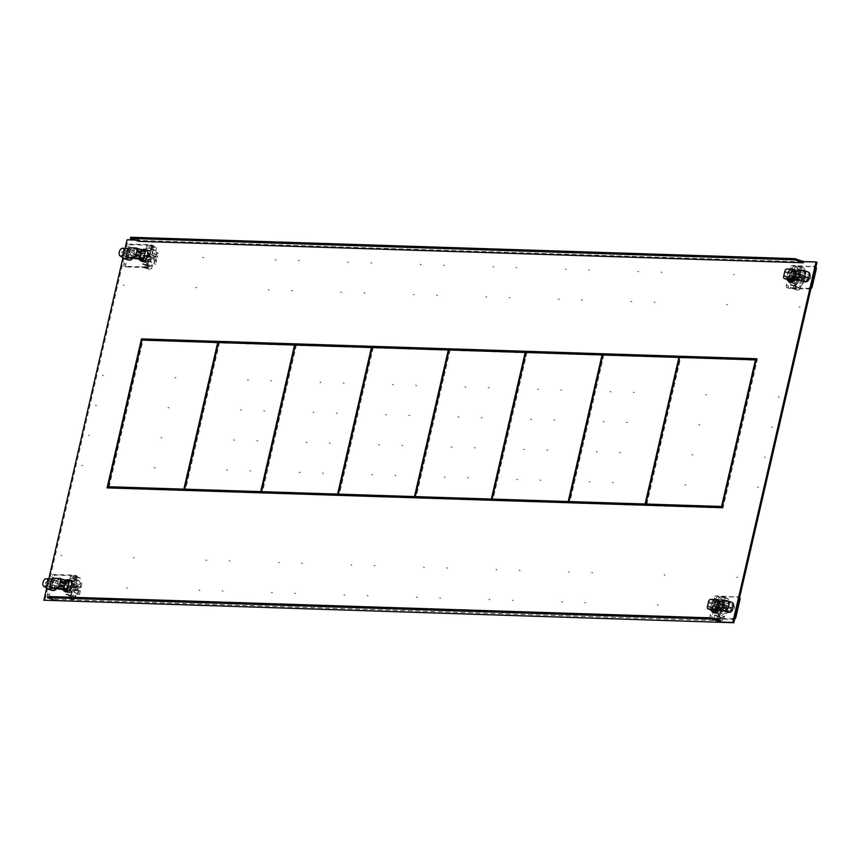 <?xml version="1.0" encoding="UTF-8"?>
<svg xmlns="http://www.w3.org/2000/svg" width="860" height="860" viewBox="0 0 860 860"><rect width="100%" height="100%" fill="white"/><g stroke="black" fill="none" stroke-linecap="round" stroke-linejoin="round"><path stroke-width="0.64" stroke-dasharray="4.3 3.22" d="M737.084 596.528A2.526 1.43 108.5 0 1 737.321 596.571A2.526 1.43 108.5 0 1 737.998 599.011L733.988 616.362A2.526 1.43 108.5 0 1 731.957 618.759L710.962 618.082A2.526 1.43 108.5 0 1 710.726 618.039A2.526 1.43 108.5 0 1 710.059 615.588L714.058 598.248A2.526 1.43 108.5 0 1 716.101 595.851L739.03 597.173L718.046 596.507A2.526 1.43 -71.5 0 0 716.004 598.893L712.005 616.244A2.526 1.43 -71.5 0 0 712.671 618.684A2.526 1.43 -71.5 0 0 712.908 618.727L716.326 618.834A11.513 6.525 108.5 0 1 715.24 618.652A11.513 6.525 108.5 0 1 713.983 617.932L714.671 614.932A8.718 4.934 -71.5 0 0 716.133 615.986A8.718 4.934 -71.5 0 0 716.95 616.136A8.718 4.934 -71.5 0 0 719.755 615.093L719.057 618.093A11.513 6.525 108.5 0 1 716.326 618.834L733.903 619.404A2.526 1.43 -71.5 0 0 734.612 619.178M729.549 612.621A5.289 2.999 -71.5 0 0 733.698 608.041A5.289 2.999 -71.5 0 0 732.397 602.505A5.289 2.999 -71.5 0 0 731.903 602.409A5.289 2.999 -71.5 0 0 727.754 606.988A5.289 2.999 -71.5 0 0 729.054 612.535A5.289 2.999 -71.5 0 0 729.549 612.621M721.916 609.546A6.127 3.472 -71.5 0 0 722.464 607.837A6.127 3.472 -71.5 0 0 720.841 601.914A6.127 3.472 -71.5 0 0 718.39 602.473L715.993 612.868A6.127 3.472 -71.5 0 0 716.95 613.545L714.037 612.567A6.127 3.472 -71.5 0 1 712.166 609.278A6.127 3.472 -71.5 0 1 712.403 606.633A6.127 3.472 -71.5 0 1 717.917 600.936A6.127 3.472 -71.5 0 1 719.777 604.225L723.582 604.343L722.368 609.611L723.335 609.933L719.54 609.804A6.127 3.472 108.5 0 1 715.004 612.89A6.127 3.472 108.5 0 1 713.381 606.956A6.127 3.472 108.5 0 1 714.359 604.343A6.127 3.472 108.5 0 1 718.895 601.258A6.127 3.472 108.5 0 1 720.755 604.548L724.55 604.666L723.335 609.933L724.55 604.666L720.916 604.548A6.375 3.612 -71.5 0 0 718.971 601.022A6.375 3.612 -71.5 0 0 718.369 600.914A6.375 3.612 -71.5 0 0 713.359 606.44A6.375 3.612 -71.5 0 0 714.929 613.126A6.375 3.612 -71.5 0 0 715.531 613.234A6.375 3.612 -71.5 0 0 719.702 609.815L725.281 610.578L726.496 605.322L722.862 605.203A6.375 3.612 108.5 0 0 720.916 601.678A6.375 3.612 108.5 0 0 720.314 601.57A6.375 3.612 108.5 0 0 715.305 607.096A6.375 3.612 108.5 0 0 716.875 613.782A6.375 3.612 108.5 0 0 717.476 613.879A6.375 3.612 108.5 0 0 721.647 610.46L725.281 610.578M739.621 597.453A2.526 1.43 -71.5 0 0 739.267 597.216A2.526 1.43 -71.5 0 0 739.03 597.173M718.734 597.356A11.513 6.525 108.5 0 1 721.465 596.614A11.513 6.525 108.5 0 1 722.54 596.808A11.513 6.525 108.5 0 1 723.808 597.517L723.109 600.527A8.718 4.934 -71.5 0 0 721.658 599.463A8.718 4.934 -71.5 0 0 720.83 599.312A8.718 4.934 -71.5 0 0 718.036 600.355L718.734 597.356L723.453 598.936L722.755 601.936L718.036 600.355M733.279 605.526A2.741 1.548 108.5 0 1 733.537 605.569A2.741 1.548 108.5 0 1 734.214 608.439A2.741 1.548 108.5 0 1 732.064 610.815A2.741 1.548 108.5 0 1 731.806 610.772A2.741 1.548 108.5 0 1 731.129 607.902A2.741 1.548 108.5 0 1 733.279 605.526M714.671 614.932L719.39 616.502L718.702 619.512L713.983 617.932M718.702 619.512A11.513 6.525 -71.5 0 0 719.96 620.221A11.513 6.525 -71.5 0 0 721.045 620.415A11.513 6.525 -71.5 0 0 723.776 619.673L724.475 616.663L719.755 615.093M719.057 618.093L723.776 619.673M719.734 619.974L717.111 619.103L719.422 619.447M724.475 616.663A8.718 4.934 108.5 0 1 721.669 617.716A8.718 4.934 108.5 0 1 720.852 617.566A8.718 4.934 108.5 0 1 719.39 616.502M720.057 616.706L717.734 616.394L720.357 617.276M720.852 617.566L718.1 616.641M723.109 600.527L727.829 602.097L728.528 599.097L723.808 597.517M728.528 599.097A11.513 6.525 -71.5 0 0 727.259 598.377A11.513 6.525 -71.5 0 0 726.184 598.184A11.513 6.525 -71.5 0 0 723.453 598.936M722.55 597.399L724.862 597.754L722.239 596.872M722.755 601.936A8.718 4.934 108.5 0 1 725.55 600.893A8.718 4.934 108.5 0 1 726.378 601.033A8.718 4.934 108.5 0 1 727.829 602.097M721.615 599.571L723.873 600.205L721.658 599.463A8.718 4.934 108.5 0 1 723.97 607.891A8.718 4.934 108.5 0 1 716.133 615.986A8.718 4.934 108.5 0 1 713.821 607.558A8.718 4.934 108.5 0 1 721.658 599.463L726.13 600.957A8.718 4.934 -71.5 0 0 720.852 603.526A8.718 4.934 -71.5 0 0 718.293 609.052A8.718 4.934 -71.5 0 0 718.283 614.674A8.718 4.934 -71.5 0 0 720.605 617.491A8.718 4.934 -71.5 0 0 727.947 611.073L719.175 610.793L718.283 614.674L727.947 611.073A8.718 4.934 -71.5 0 0 728.442 609.385A8.718 4.934 -71.5 0 0 728.732 607.687A8.718 4.934 -71.5 0 0 726.13 600.957M721.916 600.14L723.873 600.205M722.722 607.697A2.741 1.548 -71.5 0 0 724.872 605.322A2.741 1.548 -71.5 0 0 724.195 602.451A2.741 1.548 -71.5 0 0 723.937 602.409A2.741 1.548 -71.5 0 0 721.787 604.774A2.741 1.548 -71.5 0 0 722.464 607.644A2.741 1.548 -71.5 0 0 722.722 607.697M723.582 604.343L726.496 605.322M720.916 604.548L722.862 605.203M721.647 610.46L719.702 609.815M723.529 610.632A5.289 2.999 108.5 0 1 722.54 605.709A5.289 2.999 108.5 0 1 726.797 600.71M716.95 613.545A6.127 3.472 -71.5 0 0 721.895 609.589M716.38 606.644L717.218 608.697L715.628 609.89L714.596 607.826L716.058 606.579L726.023 606.902L724.743 608.149L725.915 610.267L715.628 609.89M725.593 610.202L727.377 609.03L726.345 606.966M719.96 607.407L730.678 608.332L720.852 603.526L719.96 607.407L730.678 608.332M720.852 603.526L728.732 607.687M722.798 604.171L721.905 608.052M729.893 611.729L721.121 611.438L720.228 615.319L729.893 611.729L727.947 611.073M720.228 615.319L718.283 614.674M721.121 611.438L719.175 610.793M715.993 612.868L711.994 611.535M720.841 601.914L716.842 600.581A6.127 3.472 108.5 0 0 714.402 601.14L718.39 602.473M716.842 600.581A6.127 3.472 108.5 0 1 718.476 606.504A6.127 3.472 108.5 0 1 717.433 609.235M712.23 610.546L712.564 609.095A4.977 2.817 -71.5 0 0 713.993 611.137M716.939 609.761A4.977 2.817 -71.5 0 0 718.476 606.504A4.977 2.817 -71.5 0 0 717.154 601.688A4.977 2.817 -71.5 0 0 713.832 603.58L712.069 601.484A4.977 2.817 108.5 0 1 714.208 600.721A4.977 2.817 108.5 0 1 714.38 600.764A4.977 2.817 108.5 0 1 715.703 605.58A4.977 2.817 108.5 0 1 712.005 610.278M712.564 609.095L710.242 609.385L710.779 607.031L707.619 605.752L711.51 607.053L711.327 607.859A2.494 1.408 -71.5 0 0 711.768 610.159M711.51 607.053L710.779 607.031L712.069 601.484M715.735 610.127L717.638 600.506L719.014 600.259M708.543 601.753L712.435 603.053A2.494 1.408 -71.5 0 1 714.208 600.721A2.494 1.408 -71.5 0 1 714.434 600.699L717.885 600.807M716.326 610.149L719.003 607.235M718.541 600.538L720.336 605.44L719.798 602.086M712.241 603.86L708.35 602.559L711.521 603.838L712.435 603.053M712.51 609.084L713.789 603.559M714.402 601.14L713.832 603.58M715.413 610.116L717.638 600.506M788.448 278.877A6.127 3.472 -71.5 0 0 790.308 282.166L791.286 282.488A6.127 3.472 108.5 0 1 789.652 276.554A6.127 3.472 108.5 0 1 790.641 273.942A6.127 3.472 108.5 0 1 795.167 270.857A6.127 3.472 108.5 0 1 797.037 274.147L796.059 273.813A6.127 3.472 -71.5 0 0 794.199 270.534A6.127 3.472 -71.5 0 0 788.684 276.232A6.127 3.472 -71.5 0 0 788.448 278.877M794.844 279.081L795.822 279.403A6.127 3.472 108.5 0 1 791.286 282.488M46.655 588.186L48.816 578.801M122.937 257.785L125.098 248.4M135.127 240.037L139.417 240.176L139.137 241.38M720.766 620.823L56.48 599.42L56.201 600.613M131.698 258.441A5.289 2.999 -71.5 0 0 133.236 255.108A5.289 2.999 -71.5 0 0 131.827 249.991A5.289 2.999 -71.5 0 0 127.065 254.915A5.289 2.999 -71.5 0 0 128.473 260.032L129.452 260.354A5.289 2.999 108.5 0 1 128.043 255.237A5.289 2.999 108.5 0 1 132.805 250.314A5.289 2.999 108.5 0 1 134.203 255.431A5.289 2.999 108.5 0 1 129.452 260.354A5.289 2.999 -71.5 0 0 129.946 260.44A5.289 2.999 -71.5 0 0 134.095 255.861A5.289 2.999 -71.5 0 0 132.805 250.314A5.289 2.999 -71.5 0 0 132.3 250.228A5.289 2.999 -71.5 0 0 128.151 254.807A5.289 2.999 -71.5 0 0 129.452 260.354L128.473 260.032M70.649 580.134L72.595 580.779A6.375 3.612 108.5 0 0 71.993 580.672A6.375 3.612 108.5 0 0 67.822 584.091L64.177 583.972L62.963 589.24L61.017 588.584L64.65 588.702A6.375 3.612 -71.5 0 0 66.607 592.228A6.375 3.612 -71.5 0 0 67.198 592.336A6.375 3.612 -71.5 0 0 72.208 586.821A6.375 3.612 -71.5 0 0 70.649 580.134A6.375 3.612 -71.5 0 0 70.047 580.027A6.375 3.612 -71.5 0 0 65.865 583.446L62.232 583.327L61.017 588.584L60.049 588.261L63.844 588.38A6.127 3.472 -71.5 0 0 65.704 591.669L66.682 591.992A6.127 3.472 108.5 0 1 64.812 588.713L61.017 588.584L62.232 583.327L66.026 583.446A6.127 3.472 108.5 0 1 70.563 580.371A6.127 3.472 108.5 0 1 72.197 586.294A6.127 3.472 108.5 0 1 71.219 588.917A6.127 3.472 108.5 0 1 66.682 591.992M72.509 581.016A6.127 3.472 -71.5 0 0 66.994 586.713A6.127 3.472 -71.5 0 0 68.628 592.647A6.127 3.472 -71.5 0 0 71.068 592.088L73.476 581.683A6.127 3.472 -71.5 0 0 72.509 581.016L69.595 580.038A6.127 3.472 -71.5 0 0 65.059 583.123L61.264 583.005L60.049 588.261M55.416 588.842A5.289 2.999 -71.5 0 0 56.953 585.509A5.289 2.999 -71.5 0 0 55.545 580.392A5.289 2.999 -71.5 0 0 50.794 585.316A5.289 2.999 -71.5 0 0 52.191 590.433L53.169 590.755A5.289 2.999 108.5 0 1 51.761 585.638A5.289 2.999 108.5 0 1 56.523 580.715A5.289 2.999 108.5 0 1 57.932 585.832A5.289 2.999 108.5 0 1 53.169 590.755A5.289 2.999 -71.5 0 0 53.664 590.841A5.289 2.999 -71.5 0 0 57.813 586.262A5.289 2.999 -71.5 0 0 56.523 580.715A5.289 2.999 -71.5 0 0 56.018 580.629A5.289 2.999 -71.5 0 0 51.869 585.208A5.289 2.999 -71.5 0 0 53.169 590.755L52.191 590.433M807.712 271.771L808.679 272.093L807.712 271.771A5.289 2.999 -71.5 0 0 802.95 276.694A5.289 2.999 -71.5 0 0 804.358 281.811L805.325 282.134A5.289 2.999 108.5 0 1 803.928 277.017A5.289 2.999 108.5 0 1 808.679 272.093A5.289 2.999 108.5 0 1 810.088 277.21A5.289 2.999 108.5 0 1 805.325 282.134A5.289 2.999 -71.5 0 0 805.831 282.22A5.289 2.999 -71.5 0 0 809.98 277.64A5.289 2.999 -71.5 0 0 808.679 272.093A5.289 2.999 -71.5 0 0 808.185 272.007A5.289 2.999 -71.5 0 0 804.036 276.587A5.289 2.999 -71.5 0 0 805.325 282.134L804.358 281.811M731.43 602.172L732.397 602.505L731.43 602.172A5.289 2.999 -71.5 0 0 726.668 607.096A5.289 2.999 -71.5 0 0 728.076 612.212L729.054 612.535A5.289 2.999 108.5 0 1 727.646 607.418A5.289 2.999 108.5 0 1 732.397 602.505A5.289 2.999 108.5 0 1 733.806 607.622A5.289 2.999 108.5 0 1 729.054 612.535L728.076 612.212M798.263 279.188L799.864 273.942L796.059 273.813M140.126 257.978A6.127 3.472 -71.5 0 0 141.986 261.268L142.964 261.591A6.127 3.472 108.5 0 1 141.094 258.301L137.299 258.183L138.514 252.926L137.299 258.183L136.321 257.86L141.094 258.301M148.791 250.615A6.127 3.472 -71.5 0 0 143.276 256.312A6.127 3.472 -71.5 0 0 144.91 262.246A6.127 3.472 -71.5 0 0 147.35 261.687L149.758 251.281A6.127 3.472 -71.5 0 0 148.791 250.615L145.877 249.636A6.127 3.472 -71.5 0 0 141.341 252.722L137.535 252.593L136.321 257.86M817 262.311L128.065 240.101L44.849 600.549M128.065 240.101L127.086 239.779M795.822 279.403L799.617 279.532L800.832 274.265L797.037 274.147M137.535 252.593L142.308 253.044A6.127 3.472 108.5 0 1 146.845 249.959A6.127 3.472 108.5 0 1 148.479 255.893A6.127 3.472 108.5 0 1 147.49 258.516A6.127 3.472 108.5 0 1 142.964 261.591M756.37 359.007L757.413 359.039L723.013 508.013L108.113 487.91M108.371 486.792L142.233 340.13M139.417 240.176L130.666 237.252M47.73 596.496L56.48 599.42M63.844 588.38L64.812 588.713M66.026 583.446L65.059 583.123M64.177 583.972L61.264 583.005M719.777 604.225L720.755 604.548M719.54 609.804L718.562 609.482M799.864 273.942L800.832 274.265L799.617 279.532L795.984 279.414A6.375 3.612 -71.5 0 1 791.802 282.833A6.375 3.612 -71.5 0 1 791.211 282.725L793.157 283.37A6.375 3.612 108.5 0 1 791.587 276.683A6.375 3.612 108.5 0 1 796.596 271.169A6.375 3.612 108.5 0 1 797.198 271.265A6.375 3.612 108.5 0 1 799.144 274.802L802.778 274.921L800.832 274.265L797.198 274.147A6.375 3.612 -71.5 0 0 795.253 270.62A6.375 3.612 -71.5 0 0 794.651 270.513A6.375 3.612 -71.5 0 0 789.641 276.038A6.375 3.612 -71.5 0 0 791.211 282.725M798.65 279.199L801.563 280.177L802.778 274.921M142.308 253.044L141.341 252.722M108.048 488.2L107.07 487.878M723.013 508.013L722.045 507.69M757.413 359.039L756.434 358.706M646.784 504.347L680.625 357.771L756.402 360.211L722.25 506.787M679.647 357.448L680.625 357.771M184.878 489.265L218.676 342.882L141.922 340.119M109.048 487.018L142.889 340.442M646.107 504.121L679.894 357.749L603.752 355.298L569.911 501.875M602.774 354.965L603.752 355.298M569.234 501.649L603.032 355.266L526.879 352.815L493.038 499.391M525.912 352.492L526.879 352.815M492.361 499.165L526.159 352.793L450.006 350.342L416.175 496.919M449.038 350.009L450.006 350.342M415.487 496.693L449.285 350.321L373.143 347.859L339.302 494.446M372.165 347.537L373.143 347.859M338.625 494.21L372.412 347.838L296.27 345.387L262.429 491.963M295.292 345.064L296.27 345.387M261.752 491.737L295.55 345.365L219.397 342.904L185.556 489.49M218.429 342.581L219.397 342.904M813.366 266.127A2.526 1.43 108.5 0 1 813.603 266.17A2.526 1.43 108.5 0 1 814.269 268.61L810.27 285.961A2.526 1.43 108.5 0 1 808.228 288.347L787.244 287.67A2.526 1.43 108.5 0 1 787.007 287.638A2.526 1.43 108.5 0 1 786.341 285.187L790.34 267.836A2.526 1.43 108.5 0 1 792.382 265.45L815.312 266.772A2.526 1.43 -71.5 0 1 815.549 266.815L813.603 266.17M810.894 288.767A2.526 1.43 -71.5 0 1 810.184 289.003L792.608 288.433A11.513 6.525 108.5 0 1 791.522 288.24A11.513 6.525 108.5 0 1 790.265 287.53L790.953 284.52A8.718 4.934 -71.5 0 0 792.415 285.584A8.718 4.934 -71.5 0 0 793.232 285.735A8.718 4.934 -71.5 0 0 796.027 284.692L795.339 287.692A11.513 6.525 108.5 0 1 792.608 288.433L789.19 288.326A2.526 1.43 -71.5 0 1 788.953 288.283A2.526 1.43 -71.5 0 1 788.287 285.842L792.286 268.492A2.526 1.43 -71.5 0 1 794.328 266.095L815.312 266.772M795.005 266.955A11.513 6.525 108.5 0 1 797.736 266.213A11.513 6.525 108.5 0 1 798.822 266.396A11.513 6.525 108.5 0 1 800.09 267.116L799.391 270.115A8.718 4.934 -71.5 0 0 797.929 269.062A8.718 4.934 -71.5 0 0 797.112 268.911A8.718 4.934 -71.5 0 0 794.317 269.954L795.005 266.955L799.725 268.524A11.513 6.525 -71.5 0 1 802.455 267.782A11.513 6.525 -71.5 0 1 803.541 267.976A11.513 6.525 -71.5 0 1 804.809 268.696L800.09 267.116M809.561 275.125A2.741 1.548 108.5 0 1 809.819 275.168A2.741 1.548 108.5 0 1 810.496 278.038A2.741 1.548 108.5 0 1 808.346 280.414A2.741 1.548 108.5 0 1 808.088 280.36A2.741 1.548 108.5 0 1 807.411 277.49A2.741 1.548 108.5 0 1 809.561 275.125M801.563 280.177L797.929 280.059A6.375 3.612 108.5 0 1 793.748 283.477A6.375 3.612 108.5 0 1 793.157 283.37M791.522 288.24L796.242 289.82A11.513 6.525 -71.5 0 1 794.984 289.1L790.265 287.53M796.242 289.82A11.513 6.525 -71.5 0 0 797.327 290.013A11.513 6.525 -71.5 0 0 800.058 289.272L795.339 287.692M795.704 289.046L793.382 288.691L796.016 289.573M800.058 289.272L800.746 286.262L796.027 284.692M790.953 284.52L795.672 286.1A8.718 4.934 108.5 0 0 797.134 287.165A8.718 4.934 108.5 0 0 797.951 287.304A8.718 4.934 108.5 0 0 800.746 286.262M794.382 286.24L796.639 286.875L796.338 286.305L794.006 285.993L797.134 287.165M796.639 286.875L796.338 286.305M794.984 289.1L795.672 286.1M801.144 267.342L798.822 266.998L800.778 267.062M799.725 268.524L799.037 271.534L794.317 269.954M799.391 270.115L804.111 271.695A8.718 4.934 108.5 0 0 802.649 270.631A8.718 4.934 108.5 0 0 801.832 270.491A8.718 4.934 108.5 0 0 799.037 271.534M797.897 269.169L800.52 270.051L798.188 269.739M802.412 270.556A8.718 4.934 -71.5 0 0 797.134 273.125A8.718 4.934 -71.5 0 0 794.575 278.651A8.718 4.934 -71.5 0 0 794.565 284.262L795.457 280.392L804.229 280.672A8.718 4.934 -71.5 0 0 804.724 278.984A8.718 4.934 -71.5 0 0 805.014 277.286A8.718 4.934 -71.5 0 0 802.412 270.556L797.929 269.062A8.718 4.934 108.5 0 1 800.251 277.49A8.718 4.934 108.5 0 1 792.415 285.584A8.718 4.934 108.5 0 1 790.093 277.156A8.718 4.934 108.5 0 1 797.929 269.062L800.155 269.803M804.809 268.696L804.111 271.695M799.005 277.286A2.741 1.548 -71.5 0 0 801.154 274.921A2.741 1.548 -71.5 0 0 800.477 272.05A2.741 1.548 -71.5 0 0 800.219 272.007A2.741 1.548 -71.5 0 0 798.069 274.372A2.741 1.548 -71.5 0 0 798.746 277.242A2.741 1.548 -71.5 0 0 799.005 277.286M797.198 274.147L799.144 274.802M797.929 280.059L795.984 279.414M799.811 280.22A5.289 2.999 108.5 0 1 798.811 275.308A5.289 2.999 108.5 0 1 803.079 270.298M798.198 279.145A6.127 3.472 -71.5 0 0 798.746 277.436A6.127 3.472 -71.5 0 0 797.112 271.502A6.127 3.472 -71.5 0 0 794.672 272.072L792.264 282.467A6.127 3.472 -71.5 0 0 793.232 283.133A6.127 3.472 -71.5 0 0 798.177 279.188M792.662 276.243L790.878 277.414L791.909 279.478L793.5 278.296L792.329 276.178L802.616 276.554L803.659 278.618L801.875 279.801L801.025 277.748L802.616 276.554M805.014 277.286L796.242 276.995L797.134 273.125L806.959 277.93L798.188 277.651L799.08 273.77L797.134 273.125M796.242 276.995L798.188 277.651M806.959 277.93L799.08 273.77M791.909 279.478L801.875 279.801M794.565 284.262A8.718 4.934 -71.5 0 0 796.887 287.079A8.718 4.934 -71.5 0 0 804.229 280.672L794.565 284.262L796.51 284.918L806.175 281.317L804.229 280.672M795.457 280.392L806.175 281.317M796.51 284.918L797.403 281.037M792.264 282.467L788.276 281.134M790.684 270.739A6.127 3.472 108.5 0 1 793.124 270.169A6.127 3.472 108.5 0 1 794.758 276.103A4.977 2.817 -71.5 0 0 793.436 271.287A4.977 2.817 -71.5 0 0 790.114 273.179L790.684 270.739L794.672 272.072M793.221 279.36A4.977 2.817 -71.5 0 0 794.758 276.103A6.127 3.472 108.5 0 1 793.716 278.833M788.512 280.145L788.846 278.694A4.977 2.817 -71.5 0 0 790.275 280.736M786.836 279.392A4.977 2.817 108.5 0 1 786.524 278.984L788.846 278.694M792.006 279.726L794.156 270.405L790.716 270.298A2.494 1.408 -71.5 0 0 790.49 270.32A4.977 2.817 108.5 0 0 788.341 271.083L790.114 273.179M788.523 273.458L784.632 272.158L787.803 273.437L788.717 272.652A2.494 1.408 -71.5 0 1 790.49 270.32A4.977 2.817 108.5 0 1 790.663 270.363A4.977 2.817 108.5 0 1 791.985 275.178A4.977 2.817 108.5 0 1 788.287 279.876M788.05 279.758A2.494 1.408 -71.5 0 1 787.599 277.458L787.792 276.651L783.901 275.35L787.061 276.63L786.524 278.984M788.341 271.083L787.061 276.63L787.792 276.651M795.285 276.834L796.607 275.028L794.823 270.137L793.909 270.104L791.695 279.715M792.597 279.747L796.607 275.028L795.79 272.168M796.08 271.674L796.188 272.308M790.071 273.157L788.792 278.672M48.483 596.732A2.526 1.43 108.5 0 1 48.246 596.689A2.526 1.43 108.5 0 1 47.579 594.238L51.578 576.888A2.526 1.43 108.5 0 1 53.621 574.501L74.605 575.179A2.526 1.43 108.5 0 1 74.841 575.222A2.526 1.43 108.5 0 1 75.519 577.662L71.509 595.012A2.526 1.43 108.5 0 1 69.477 597.41L48.483 596.732L50.428 597.378L71.423 598.055A2.526 1.43 -71.5 0 0 73.455 595.668L77.465 578.318A2.526 1.43 -71.5 0 0 76.787 575.867A2.526 1.43 -71.5 0 0 76.551 575.824L73.132 575.716A11.513 6.525 108.5 0 1 74.218 575.91A11.513 6.525 108.5 0 1 75.486 576.63L74.788 579.629A8.718 4.934 -71.5 0 0 73.326 578.565A8.718 4.934 -71.5 0 0 72.509 578.425A8.718 4.934 -71.5 0 0 69.714 579.468L70.402 576.458A11.513 6.525 108.5 0 1 73.132 575.716L55.567 575.146A2.526 1.43 -71.5 0 0 53.524 577.544L49.525 594.894A2.526 1.43 -71.5 0 0 50.192 597.334A2.526 1.43 -71.5 0 0 50.428 597.378M70.735 597.205A11.513 6.525 108.5 0 1 68.004 597.947A11.513 6.525 108.5 0 1 66.919 597.754A11.513 6.525 108.5 0 1 65.661 597.034L66.349 594.034A8.718 4.934 -71.5 0 0 67.811 595.099A8.718 4.934 -71.5 0 0 68.628 595.238A8.718 4.934 -71.5 0 0 71.423 594.196L70.735 597.205L75.454 598.775L76.142 595.776L71.423 594.196M56.179 589.036A2.741 1.548 108.5 0 1 55.922 588.982A2.741 1.548 108.5 0 1 55.255 586.111A2.741 1.548 108.5 0 1 57.405 583.746A2.741 1.548 108.5 0 1 57.663 583.789A2.741 1.548 108.5 0 1 58.329 586.66A2.741 1.548 108.5 0 1 56.179 589.036M72.595 580.779A6.375 3.612 108.5 0 1 74.154 587.466A6.375 3.612 108.5 0 1 69.144 592.991A6.375 3.612 108.5 0 1 68.553 592.884A6.375 3.612 108.5 0 1 66.607 589.358L62.963 589.24M74.788 579.629L79.507 581.209L80.206 578.199L75.486 576.63M80.206 578.199A11.513 6.525 -71.5 0 0 78.937 577.49A11.513 6.525 -71.5 0 0 77.852 577.296A11.513 6.525 -71.5 0 0 75.121 578.038L74.433 581.048L69.714 579.468M70.402 576.458L75.121 578.038M76.54 576.856L74.218 576.501L76.174 576.566M74.433 581.048A8.718 4.934 108.5 0 1 77.228 579.995A8.718 4.934 108.5 0 1 78.045 580.145A8.718 4.934 108.5 0 1 79.507 581.209M73.294 578.683L75.551 579.307L73.326 578.565A8.718 4.934 108.5 0 1 75.648 586.993A8.718 4.934 108.5 0 1 67.811 595.099A8.718 4.934 108.5 0 1 65.489 586.67A8.718 4.934 108.5 0 1 73.326 578.565L77.808 580.059A8.718 4.934 -71.5 0 0 70.466 586.477L79.238 586.757L80.13 582.876A8.718 4.934 -71.5 0 0 77.808 580.059M73.584 579.242L75.551 579.307M66.349 594.034L71.068 595.614L70.38 598.614L65.661 597.034M70.38 598.614A11.513 6.525 -71.5 0 0 71.638 599.334A11.513 6.525 -71.5 0 0 72.724 599.517A11.513 6.525 -71.5 0 0 75.454 598.775M71.1 598.56L68.778 598.205L71.412 599.087M76.142 595.776A8.718 4.934 108.5 0 1 73.347 596.818A8.718 4.934 108.5 0 1 72.53 596.679A8.718 4.934 108.5 0 1 71.068 595.614M72.53 596.679L69.402 595.507L71.735 595.819M69.778 595.754L72.036 596.378M48.063 580.629A2.741 1.548 -71.5 0 0 45.913 582.994A2.741 1.548 -71.5 0 0 46.58 585.864A2.741 1.548 -71.5 0 0 46.838 585.907A2.741 1.548 -71.5 0 0 48.988 583.542A2.741 1.548 -71.5 0 0 48.321 580.672A2.741 1.548 -71.5 0 0 48.063 580.629M64.65 588.702L66.607 589.358M67.822 584.091L65.865 583.446M47.644 588.842A5.289 2.999 108.5 0 1 46.655 583.929A5.289 2.999 108.5 0 1 50.912 578.92M51.858 579.231A5.289 2.999 108.5 0 1 52.815 584.134A5.289 2.999 108.5 0 1 50.977 587.832M77.271 589.315L79.056 588.133L78.013 586.068L76.422 587.251L77.594 589.369L67.306 588.992L66.274 586.928L68.058 585.746L68.897 587.81L67.306 588.992M69.972 588.165A8.718 4.934 -71.5 0 0 69.681 589.863A8.718 4.934 -71.5 0 0 72.283 596.593A8.718 4.934 -71.5 0 0 77.561 594.024A8.718 4.934 -71.5 0 0 80.12 588.487A8.718 4.934 -71.5 0 0 80.13 582.876L70.466 586.477A8.718 4.934 -71.5 0 0 69.972 588.165M78.454 590.143L69.681 589.863L79.507 594.668L77.561 594.024L78.454 590.143L80.399 590.798L71.627 590.508M77.561 594.024L69.681 589.863M79.507 594.668L80.399 590.798M78.013 586.068L68.058 585.746M72.412 587.122L81.184 587.401L82.076 583.532L72.412 587.122L70.466 586.477M82.076 583.532L80.13 582.876M81.184 587.401L79.238 586.757M73.476 581.683L70.552 580.715M68.155 591.11L71.068 592.088M63.167 589.809A6.127 3.472 108.5 0 1 63.006 585.38A6.127 3.472 108.5 0 1 66.037 580.274M67.489 580.758A4.977 2.817 -71.5 0 0 63.006 585.38A4.977 2.817 -71.5 0 0 64.328 590.196M61.554 589.272L61.705 589.326A4.977 2.817 108.5 0 1 61.554 589.272A4.977 2.817 108.5 0 1 60.232 584.456A4.977 2.817 108.5 0 1 63.93 579.758L63.93 579.758M60.533 581.683L64.468 582.811M64.425 582.983L65.156 583.005M57.674 579.242L53.664 583.951L53.245 581.22L55.244 578.866L63.715 579.726M60.275 579.618L58.061 589.229M55.448 588.853L53.664 583.951L52.127 586.025L53.03 588.476M58.577 579.264L56.362 588.885M124.764 266.32A2.526 1.43 108.5 0 1 124.528 266.288A2.526 1.43 108.5 0 1 123.861 263.837L127.86 246.487A2.526 1.43 108.5 0 1 129.892 244.1L150.887 244.777A2.526 1.43 108.5 0 1 151.124 244.821A2.526 1.43 108.5 0 1 151.79 247.261L147.791 264.611A2.526 1.43 108.5 0 1 145.749 266.998L124.764 266.32L126.71 266.976A2.526 1.43 -71.5 0 1 126.474 266.933L124.528 266.288M140.459 253.571L138.514 252.926L142.147 253.033A6.375 3.612 -71.5 0 1 146.329 249.626A6.375 3.612 -71.5 0 1 146.92 249.722A6.375 3.612 -71.5 0 1 148.49 256.409A6.375 3.612 -71.5 0 1 143.48 261.934A6.375 3.612 -71.5 0 1 142.878 261.827A6.375 3.612 -71.5 0 1 140.932 258.301L137.299 258.183L139.245 258.839L140.459 253.571L144.093 253.689A6.375 3.612 108.5 0 1 148.275 250.271A6.375 3.612 108.5 0 1 148.866 250.378A6.375 3.612 108.5 0 1 150.435 257.065A6.375 3.612 108.5 0 1 145.426 262.59A6.375 3.612 108.5 0 1 144.824 262.483A6.375 3.612 108.5 0 1 142.878 258.946L139.245 258.839M126.71 266.976L144.286 267.546A11.513 6.525 108.5 0 1 143.201 267.352A11.513 6.525 108.5 0 1 141.932 266.632L142.631 263.633A8.718 4.934 -71.5 0 0 144.093 264.697A8.718 4.934 -71.5 0 0 144.91 264.837A8.718 4.934 -71.5 0 0 147.705 263.794L147.017 266.793A11.513 6.525 108.5 0 1 144.286 267.546L147.694 267.653A2.526 1.43 -71.5 0 0 149.737 265.256L153.736 247.906A2.526 1.43 -71.5 0 0 153.069 245.465A2.526 1.43 -71.5 0 0 152.833 245.423L149.414 245.315A11.513 6.525 108.5 0 1 150.5 245.508A11.513 6.525 108.5 0 1 151.758 246.218L151.07 249.228A8.718 4.934 -71.5 0 0 149.608 248.164A8.718 4.934 -71.5 0 0 148.791 248.013A8.718 4.934 -71.5 0 0 145.996 249.067L146.684 246.057A11.513 6.525 108.5 0 1 149.414 245.315L131.838 244.745A2.526 1.43 -71.5 0 0 129.806 247.142L125.807 264.493A2.526 1.43 -71.5 0 0 126.474 266.933M132.462 258.623A2.741 1.548 108.5 0 1 132.203 258.58A2.741 1.548 108.5 0 1 131.526 255.71A2.741 1.548 108.5 0 1 133.676 253.345A2.741 1.548 108.5 0 1 133.934 253.388A2.741 1.548 108.5 0 1 134.612 256.258A2.741 1.548 108.5 0 1 132.462 258.623M150.5 245.508L155.219 247.078A11.513 6.525 -71.5 0 1 156.477 247.798L151.758 246.218M155.219 247.078A11.513 6.525 -71.5 0 0 154.133 246.895A11.513 6.525 -71.5 0 0 151.403 247.637L146.684 246.057M150.5 246.1L152.822 246.454L150.188 245.573M151.403 247.637L150.715 250.636L145.996 249.067M151.07 249.228L155.789 250.808A8.718 4.934 108.5 0 0 154.327 249.744A8.718 4.934 108.5 0 0 153.51 249.594A8.718 4.934 108.5 0 0 150.715 250.636M149.565 248.282L152.198 249.153L149.866 248.841M154.09 249.658A8.718 4.934 -71.5 0 0 146.748 256.065L156.412 252.475L155.52 256.355L146.748 256.065A8.718 4.934 -71.5 0 0 146.254 257.763A8.718 4.934 -71.5 0 0 145.963 259.462A8.718 4.934 -71.5 0 0 148.565 266.192A8.718 4.934 -71.5 0 0 153.843 263.622A8.718 4.934 -71.5 0 0 156.402 258.086A8.718 4.934 -71.5 0 0 156.412 252.475A8.718 4.934 -71.5 0 0 154.09 249.658L149.608 248.164A8.718 4.934 108.5 0 1 151.93 256.592A8.718 4.934 108.5 0 1 144.093 264.697A8.718 4.934 108.5 0 1 141.771 256.269A8.718 4.934 108.5 0 1 149.608 248.164L151.822 248.905M156.477 247.798L155.789 250.808M143.201 267.352L147.92 268.922A11.513 6.525 -71.5 0 1 146.651 268.212L141.932 266.632M147.92 268.922A11.513 6.525 -71.5 0 0 149.006 269.115A11.513 6.525 -71.5 0 0 151.736 268.374L147.017 266.793M147.694 268.675L145.06 267.804L147.382 268.148M151.736 268.374L152.424 265.375L147.705 263.794M142.631 263.633L147.35 265.202A8.718 4.934 108.5 0 0 148.812 266.267A8.718 4.934 108.5 0 0 149.629 266.417A8.718 4.934 108.5 0 0 152.424 265.375M146.06 265.353L148.318 265.976L148.017 265.407L145.684 265.095L148.812 266.267M148.318 265.976L148.017 265.407M146.651 268.212L147.35 265.202M124.334 250.217A2.741 1.548 -71.5 0 0 122.195 252.593A2.741 1.548 -71.5 0 0 122.862 255.463A2.741 1.548 -71.5 0 0 123.12 255.506A2.741 1.548 -71.5 0 0 125.27 253.141A2.741 1.548 -71.5 0 0 124.593 250.271A2.741 1.548 -71.5 0 0 124.334 250.217M140.932 258.301L142.878 258.946M144.093 253.689L142.147 253.033M123.926 258.441A5.289 2.999 108.5 0 1 122.937 253.528A5.289 2.999 108.5 0 1 127.194 248.518M128.129 248.83A5.289 2.999 108.5 0 1 129.097 253.721A5.289 2.999 108.5 0 1 127.258 257.43M155.327 257.731L153.553 258.914L152.704 256.85L154.295 255.667L155.327 257.731M143.588 258.591L145.179 257.398L144.329 255.345L142.556 256.527L143.588 258.591L153.553 258.914M145.963 259.462L154.736 259.741L153.843 263.622L145.963 259.462L156.681 260.387L155.789 264.267L153.843 263.622M154.736 259.741L156.681 260.387M147.909 260.107L155.789 264.267M144.329 255.345L154.295 255.667M146.748 256.065L148.694 256.721L158.358 253.119L157.466 257L148.694 256.721M156.412 252.475L158.358 253.119M155.52 256.355L157.466 257M149.758 251.281L146.834 250.303M144.437 260.709L147.35 261.687M139.449 259.408A6.127 3.472 108.5 0 1 139.288 254.979A6.127 3.472 108.5 0 1 142.319 249.862M143.77 250.346A4.977 2.817 -71.5 0 0 139.288 254.979A4.977 2.817 -71.5 0 0 140.61 259.795M138.008 258.914A4.977 2.817 108.5 0 1 137.837 258.871A4.977 2.817 108.5 0 1 136.514 254.055A4.977 2.817 108.5 0 1 140.212 249.357L140.212 249.357M140.75 252.41L136.815 251.281M141.438 252.603L140.707 252.582M139.997 249.325L136.557 249.217L134.332 258.828M127.57 250.174L129.516 250.819L131.526 248.465L136.557 249.217M129.516 250.819L131.731 258.451M133.945 248.841L128.409 255.624L126.463 254.979M129.312 258.075L128.409 255.624M132.633 258.473L134.859 248.862M721.239 604.354L732.677 608.17M716.95 607.074L723.367 609.224M718.422 619.533L723.55 597.313M715.907 608.257L726.066 608.59M718.895 607.73L714.907 606.397M715.574 606.418L712.8 605.483M757.488 487.05L758.466 487.373M589.25 481.621L590.218 481.955M764.422 457.015L765.4 457.337L764.422 457.015M596.184 451.586L597.152 451.909L596.184 451.586M568.438 571.739L569.417 572.061M736.687 577.157L737.665 577.479M561.505 601.774L562.483 602.097L561.505 601.774M729.753 607.192L730.731 607.515L729.753 607.192M603.118 421.55L604.086 421.873L603.118 421.55M771.355 426.979L772.334 427.302L771.355 426.979M799.101 306.827L800.069 307.149M630.853 301.409L631.831 301.731M806.035 276.791L807.003 277.113L806.035 276.791M637.787 271.373L638.765 271.695L637.787 271.373M610.052 391.515L611.019 391.837M778.3 396.933L779.267 397.266M691.902 454.671L692.88 454.994L691.902 454.671M523.665 449.253L524.632 449.576L523.665 449.253M495.919 569.395L496.897 569.728M664.167 574.824L665.145 575.146M488.985 599.431L489.963 599.764L488.985 599.431M657.233 604.859L658.212 605.182L657.233 604.859M530.598 419.218L531.566 419.54L530.598 419.218M698.836 424.636L699.814 424.958L698.836 424.636M726.582 304.494L727.549 304.816M558.333 299.065L559.312 299.398M733.515 274.458L734.483 274.781L733.515 274.458M565.267 269.029L566.245 269.352L565.267 269.029M537.532 389.182L538.5 389.505M705.78 394.6L706.748 394.923M684.968 484.707L685.947 485.04M516.731 479.289L517.698 479.611M619.383 452.338L620.361 452.661L619.383 452.338M451.145 446.91L452.113 447.243L451.145 446.91M423.399 567.062L424.378 567.385M591.648 572.48L592.626 572.814M416.466 597.098L417.444 597.42L416.466 597.098M584.714 602.516L585.692 602.849L584.714 602.516M458.079 416.874L459.046 417.207L458.079 416.874M626.317 422.303L627.295 422.625L626.317 422.303M654.062 302.15L655.03 302.483M485.814 296.732L486.792 297.055M660.996 272.115L661.963 272.437L660.996 272.115M492.748 266.697L493.726 267.019L492.748 266.697M465.013 386.839L465.98 387.161M633.261 392.267L634.228 392.59M546.863 449.995L547.841 450.328L546.863 449.995M378.626 444.577L379.593 444.899L378.626 444.577M350.88 564.719L351.858 565.052M519.128 570.148L520.106 570.47M343.946 594.765L344.925 595.088L343.946 594.765M512.194 600.183L513.173 600.506L512.194 600.183M385.56 414.541L386.527 414.864L385.56 414.541M553.797 419.959L554.775 420.293L553.797 419.959M581.543 299.817L582.51 300.14M413.294 294.389L414.273 294.722M588.476 269.782L589.444 270.104L588.476 269.782M420.228 264.353L421.206 264.686L420.228 264.353M392.493 384.506L393.461 384.829M560.741 389.924L561.709 390.246M539.929 480.041L540.908 480.364M371.692 474.612L372.66 474.935M612.449 482.374L613.427 482.696M444.212 476.956L445.179 477.279M474.344 447.662L475.322 447.985L474.344 447.662M306.106 442.244L307.074 442.567L306.106 442.244M278.361 562.386L279.339 562.709M446.609 567.804L447.587 568.137M271.427 592.422L272.405 592.744L271.427 592.422M439.675 597.851L440.653 598.173L439.675 597.851M313.04 412.209L314.007 412.531L313.04 412.209M481.277 417.627L482.256 417.949L481.277 417.627M509.023 297.474L509.991 297.807M340.775 292.056L341.753 292.379M515.957 267.438L516.924 267.772L515.957 267.438M347.709 262.021L348.687 262.343L347.709 262.021M319.974 382.162L320.941 382.496M488.222 387.591L489.19 387.914M401.824 445.329L402.802 445.652L401.824 445.329M233.587 439.901L234.554 440.223L233.587 439.901M205.841 560.053L206.819 560.376M374.089 565.471L375.067 565.794M198.907 590.089L199.885 590.412L198.907 590.089M367.156 595.507L368.134 595.829L367.156 595.507M240.52 409.865L241.488 410.188L240.52 409.865M408.758 415.294L409.736 415.616L408.758 415.294M436.504 295.141L437.471 295.464M268.255 289.723L269.234 290.046M443.438 265.106L444.405 265.428L443.438 265.106M275.189 259.688L276.167 260.01L275.189 259.688M247.454 379.83L248.422 380.152M415.702 385.248L416.67 385.581M394.89 475.365L395.869 475.688M226.653 469.936L227.62 470.269M467.41 477.698L468.388 478.02M299.173 472.28L300.14 472.602M329.305 442.986L330.283 443.308L329.305 442.986M161.067 437.568L162.035 437.89L161.067 437.568M133.321 557.71L134.3 558.043M301.57 563.139L302.548 563.461M126.388 587.745L127.366 588.079L126.388 587.745M294.636 593.174L295.614 593.497L294.636 593.174M168.001 407.533L168.969 407.855L168.001 407.533M336.238 412.95L337.217 413.273L336.238 412.95M363.984 292.808L364.952 293.131M195.736 287.38L196.714 287.713M370.918 262.773L371.885 263.096L370.918 262.773M202.67 257.344L203.648 257.667L202.67 257.344M174.935 377.497L175.902 377.819M343.183 382.915L344.15 383.238M256.785 440.653L257.763 440.976L256.785 440.653M88.548 435.224L89.515 435.558L88.548 435.224M60.802 555.377L61.78 555.7M229.05 560.795L230.028 561.118M53.868 585.413L54.846 585.735L53.868 585.413M222.117 590.831L223.095 591.164L222.117 590.831M95.481 405.189L96.449 405.522L95.481 405.189M263.719 410.618L264.697 410.94L263.719 410.618M291.465 290.465L292.432 290.787M123.216 285.047L124.195 285.369M298.398 260.429L299.366 260.752L298.398 260.429M130.15 255.011L131.129 255.334L130.15 255.011M102.415 375.154L103.383 375.476M270.663 380.582L271.631 380.905M249.851 470.689L250.83 471.011M81.614 465.271L82.581 465.593M322.371 473.021L323.349 473.355M154.133 467.603L155.101 467.926M797.521 273.942L808.948 277.769M793.232 276.673L799.649 278.812M794.704 289.132L799.832 266.912M792.189 277.855L802.337 278.188M795.178 277.318L791.178 275.985M791.856 276.006L789.082 275.082M45.354 582.564L56.792 586.391M68.628 586.187L75.046 588.326M75.228 576.415L70.101 598.646M77.733 587.692L67.585 587.369M70.574 586.832L66.575 585.499M65.908 585.477L63.135 584.553M121.636 252.163L133.074 255.979M144.899 255.775L151.328 257.925M151.51 246.014L146.372 268.245M154.015 257.291L143.867 256.968M146.845 256.43L142.857 255.097M142.19 255.076L139.417 254.151M739.17 599.409L737.998 599.011M718.046 596.507L716.101 595.851M710.962 618.082L712.908 618.727M733.903 619.404L731.957 618.759M712.005 616.244L710.059 615.588M714.058 598.248L716.004 598.893M733.988 616.362L735.171 616.76M711.327 607.859L707.425 606.558M714.434 600.699L710.543 599.399M815.452 269.008L814.269 268.61M794.328 266.095L792.382 265.45M787.244 287.67L789.19 288.326M810.184 289.003L808.228 288.347M788.287 285.842L786.341 285.187M790.34 267.836L792.286 268.492M810.27 285.961L811.453 286.358M787.599 277.458L783.707 276.157M790.716 270.298L786.825 268.997M784.814 271.351L788.717 272.652M49.525 594.894L47.579 594.238M71.423 598.055L69.477 597.41M74.605 575.179L76.551 575.824M55.567 575.146L53.621 574.501M77.465 578.318L75.519 577.662M71.509 595.012L73.455 595.668M51.578 576.888L53.524 577.544M55.244 578.866L53.298 578.221M51.299 580.575L53.245 581.22M52.127 586.025L50.181 585.38M125.807 264.493L123.861 263.837M147.694 267.653L145.749 266.998M150.887 244.777L152.833 245.423M131.838 244.745L129.892 244.1M153.736 247.906L151.79 247.261M147.791 264.611L149.737 265.256M127.86 246.487L129.806 247.142M131.526 248.465L129.581 247.809M739.267 597.216L737.321 596.571M715.24 618.652L719.96 620.221M720.605 617.491L717.562 616.47M716.788 619.125L717.423 616.405M720.067 619.877L720.691 617.158M712.671 618.684L710.726 618.039M722.54 596.808L727.259 598.377M724.41 600.377L726.378 601.033M721.282 599.689L721.905 596.969M724.55 600.441L725.184 597.732M724.195 602.451L733.537 605.569M722.464 607.644L731.806 610.772M714.929 613.126L716.875 613.782M718.971 601.022L720.916 601.678M717.154 601.688L714.38 600.764M794.199 270.534L795.167 270.857M131.827 249.991L128.172 248.766M69.595 580.038L70.563 580.371M55.545 580.392L51.89 579.178M714.037 612.567L715.004 612.89M717.917 600.936L718.895 601.258M145.877 249.636L146.845 249.959M796.887 287.079L793.845 286.068M793.07 288.713L793.694 286.004M796.349 289.476L796.973 286.756M788.953 288.283L787.007 287.638M798.822 266.396L803.541 267.976M800.682 269.975L802.649 270.631M797.553 269.287L798.188 266.568M800.832 270.04L801.455 267.32M800.477 272.05L809.819 275.168M798.746 277.242L808.088 280.36M795.253 270.62L797.198 271.265M797.112 271.502L793.124 270.169M793.232 283.133L790.308 282.166M793.436 271.287L790.663 270.363M50.192 597.334L48.246 596.689M74.218 575.91L78.937 577.49M76.078 579.489L78.045 580.145M73.584 576.082L72.95 578.791M76.852 576.834L76.228 579.554M76.787 575.867L74.841 575.222M66.919 597.754L71.638 599.334M72.283 596.593L69.241 595.571M69.09 595.507L68.467 598.227M72.369 596.27L71.745 598.979M46.58 585.864L55.922 588.982M48.321 580.672L57.663 583.789M66.607 592.228L68.553 592.884M68.628 592.647L65.704 591.669M152.36 249.077L154.327 249.744M149.866 245.67L149.231 248.389M153.134 246.433L152.51 249.142M153.069 245.465L151.124 244.821M148.565 266.192L145.523 265.17M145.372 265.106L144.749 267.825M148.651 265.869L148.017 268.578M122.862 255.463L132.203 258.58M124.593 250.271L133.934 253.388M142.878 261.827L144.824 262.483M146.92 249.722L148.866 250.378M144.91 262.246L141.986 261.268"/><path stroke-width="1.29" d="M734.612 619.178A2.526 1.43 -71.5 0 0 735.934 617.018L739.944 599.667A2.526 1.43 -71.5 0 0 739.621 597.453M726.797 600.71A5.289 2.999 108.5 0 1 726.84 600.71A5.289 2.999 108.5 0 1 727.291 600.796A5.289 2.999 108.5 0 1 728.699 605.913A5.289 2.999 108.5 0 1 724.442 610.922A5.289 2.999 108.5 0 1 723.937 610.826A5.289 2.999 108.5 0 1 723.529 610.632L719.637 608.031A4.042 2.29 108.5 0 1 718.885 604.279A4.042 2.29 108.5 0 1 722.142 600.441A4.042 2.29 108.5 0 1 722.174 600.452A4.042 2.29 108.5 0 1 723.593 604.429A4.042 2.29 108.5 0 1 720.336 608.257A4.042 2.29 108.5 0 1 719.637 608.031M717.433 609.235A6.127 3.472 108.5 0 1 712.962 612.212A6.127 3.472 108.5 0 1 711.994 611.535L712.23 610.546M711.768 610.159A2.494 1.408 -71.5 0 0 711.983 610.267A2.494 1.408 -71.5 0 0 712.005 610.278A4.977 2.817 108.5 0 1 711.22 610.213L713.993 611.137A4.977 2.817 -71.5 0 0 716.939 609.761M711.22 610.213A4.977 2.817 108.5 0 1 710.564 609.794M707.425 606.558L708.543 601.753A2.494 1.408 108.5 0 1 710.543 599.399L717.068 599.613A2.494 1.408 108.5 0 1 717.304 599.646A2.494 1.408 108.5 0 1 717.971 602.054L716.853 606.87A2.494 1.408 108.5 0 1 714.853 609.224L708.328 609.009A2.494 1.408 108.5 0 1 708.092 608.966A2.494 1.408 108.5 0 1 707.425 606.558M712.005 610.278A2.494 1.408 -71.5 0 0 712.22 610.31L715.735 610.127M715.66 610.417L719.003 607.235M719.917 602.709L719.1 600.248L717.304 599.646M793.716 278.833A6.127 3.472 108.5 0 1 789.243 281.8L790.308 282.166A6.127 3.472 -71.5 0 0 794.844 279.081L798.263 279.188M47.45 597.689L47.73 596.496L712.005 617.899L711.725 619.103L47.45 597.689L56.201 600.613L43.881 600.216L46.655 588.186M48.816 578.801L122.937 257.785M125.098 248.4L127.086 239.779L135.127 240.037M130.387 238.456L139.137 241.38L803.423 262.784L794.662 259.86L130.387 238.456L130.666 237.252L794.941 258.656L803.702 261.591L803.423 262.784M803.702 261.591L816.022 261.977L732.817 622.425L733.784 622.747L43.881 600.216M712.005 617.899L720.766 620.823L720.486 622.027L732.817 622.425M127.258 257.43A5.289 2.999 108.5 0 1 124.84 258.731A5.289 2.999 108.5 0 1 124.334 258.645L128.473 260.032A5.289 2.999 -71.5 0 0 131.698 258.441M68.155 591.11L67.08 590.755A6.127 3.472 108.5 0 1 64.64 591.314L65.704 591.669A6.127 3.472 -71.5 0 0 71.219 585.972A6.127 3.472 -71.5 0 0 71.455 583.327A6.127 3.472 -71.5 0 0 69.595 580.038L68.52 579.683A6.127 3.472 108.5 0 1 69.488 580.35L70.552 580.715M50.977 587.832A5.289 2.999 108.5 0 1 48.558 589.132A5.289 2.999 108.5 0 1 48.063 589.046L52.191 590.433A5.289 2.999 -71.5 0 0 55.416 588.842M800.219 280.425L804.358 281.811A5.289 2.999 -71.5 0 0 809.12 276.888A5.289 2.999 -71.5 0 0 807.712 271.771L803.573 270.395A5.289 2.999 108.5 0 1 804.981 275.512A5.289 2.999 108.5 0 1 800.714 280.51A5.289 2.999 108.5 0 1 800.219 280.425A5.289 2.999 108.5 0 1 799.811 280.22L795.919 277.629A4.042 2.29 108.5 0 1 795.167 273.867A4.042 2.29 108.5 0 1 798.424 270.04A4.042 2.29 108.5 0 1 798.456 270.04A4.042 2.29 108.5 0 1 799.875 274.017A4.042 2.29 108.5 0 1 796.618 277.855A4.042 2.29 108.5 0 1 795.919 277.629M712.962 612.212L714.037 612.567A6.127 3.472 -71.5 0 0 718.562 609.482L721.981 609.589M723.937 610.826L728.076 612.212A5.289 2.999 -71.5 0 0 732.838 607.289A5.289 2.999 -71.5 0 0 731.43 602.172L727.291 600.796M137.987 258.925L140.61 259.795A4.977 2.817 -71.5 0 0 143.932 257.914L143.362 260.354A6.127 3.472 108.5 0 1 140.922 260.913L141.986 261.268A6.127 3.472 -71.5 0 0 147.501 255.571A6.127 3.472 -71.5 0 0 147.737 252.926A6.127 3.472 -71.5 0 0 145.877 249.636L144.802 249.282A6.127 3.472 108.5 0 1 145.759 249.948L145.2 252.388A4.977 2.817 -71.5 0 0 143.77 250.346L140.997 249.422A4.977 2.817 108.5 0 1 141.975 250.249L145.2 252.388M722.045 507.69L107.07 487.878L141.47 338.894L756.434 358.706L722.045 507.69M816.022 261.977L817 262.311L733.784 622.747M108.113 487.91L108.371 486.792M142.233 340.13L142.448 339.216L756.37 359.007M794.662 259.86L794.941 258.656M711.725 619.103L720.486 622.027M142.448 339.216L141.47 338.894M722.25 506.787L645.806 504.024L679.647 357.448L755.435 359.888L721.594 506.465L645.806 504.024M756.112 360.114L755.435 359.888M722.271 506.69L721.594 506.465M184.835 489.458L108.081 486.695L141.922 340.119L217.698 342.56L183.857 489.136L184.878 489.265M217.698 342.56L218.375 342.785M183.857 489.136L108.081 486.695M645.086 504.003L568.944 501.552L602.774 354.965L678.927 357.427L645.086 504.003L646.107 504.121M646.053 504.325L568.944 501.552M678.927 357.427L679.604 357.652M568.213 501.52L492.07 499.069L525.912 352.492L602.054 354.943L568.213 501.52L569.234 501.649M569.191 501.853L492.07 499.069M602.054 354.943L602.731 355.169M491.339 499.047L415.197 496.596L449.038 350.009L525.181 352.471L491.339 499.047L492.361 499.165M492.318 499.37L415.197 496.596M525.181 352.471L525.858 352.697M414.477 496.575L338.324 494.113L372.165 347.537L448.318 349.988L414.477 496.575L415.487 496.693M415.444 496.897L338.324 494.113M448.318 349.988L448.995 350.213M337.604 494.091L261.451 491.64L295.292 345.064L371.445 347.515L337.604 494.091L338.625 494.21M338.571 494.414L261.451 491.64M371.445 347.515L372.122 347.741M260.731 491.619L184.588 489.157L218.429 342.581L294.571 345.032L260.731 491.619L261.752 491.737M261.709 491.941L184.588 489.157M294.571 345.032L295.249 345.258M810.894 288.767A2.526 1.43 -71.5 0 0 812.216 286.606L816.215 269.266A2.526 1.43 -71.5 0 0 815.904 267.051M789.243 281.8A6.127 3.472 108.5 0 1 788.276 281.134L788.512 280.145M788.05 279.758A2.494 1.408 -71.5 0 0 788.265 279.865A2.494 1.408 -71.5 0 0 788.287 279.876A4.977 2.817 108.5 0 1 787.502 279.812L790.275 280.736A4.977 2.817 -71.5 0 0 793.221 279.36M787.502 279.812A4.977 2.817 108.5 0 1 786.836 279.392M784.374 278.565A2.494 1.408 108.5 0 0 784.61 278.608L791.135 278.812A2.494 1.408 108.5 0 0 793.135 276.458L794.242 271.652A2.494 1.408 108.5 0 0 793.587 269.245A2.494 1.408 108.5 0 0 793.35 269.201L786.825 268.997A2.494 1.408 108.5 0 0 784.814 271.351L783.707 276.157A2.494 1.408 108.5 0 0 784.374 278.565L788.265 279.865M788.287 279.876A2.494 1.408 -71.5 0 0 788.502 279.909L792.006 279.726M793.135 276.458L795.081 277.113L791.942 280.016M795.296 269.857L796.188 272.308M48.063 589.046A5.289 2.999 108.5 0 1 47.644 588.842L43.763 586.251A4.042 2.29 108.5 0 1 43 582.489A4.042 2.29 108.5 0 1 46.257 578.662A4.042 2.29 108.5 0 1 46.29 578.662A4.042 2.29 108.5 0 1 47.709 582.639A4.042 2.29 108.5 0 1 44.451 586.477A4.042 2.29 108.5 0 1 43.763 586.251M50.912 578.92A5.289 2.999 108.5 0 1 50.955 578.93A5.289 2.999 108.5 0 1 51.417 579.016A5.289 2.999 108.5 0 1 51.858 579.231M64.64 591.314A6.127 3.472 108.5 0 1 63.167 589.809M66.037 580.274A6.127 3.472 108.5 0 1 68.52 579.683M69.488 580.35L68.918 582.79A4.977 2.817 -71.5 0 0 67.489 580.758L64.715 579.823A4.977 2.817 108.5 0 1 65.693 580.65L65.156 583.005L60.533 581.683L59.609 585.682A2.494 1.408 108.5 0 1 57.609 588.036L51.084 587.832A2.494 1.408 108.5 0 1 50.847 587.788A2.494 1.408 108.5 0 1 50.181 585.38L51.299 580.575A2.494 1.408 108.5 0 1 53.298 578.221L59.824 578.425A2.494 1.408 108.5 0 1 60.06 578.468A2.494 1.408 108.5 0 1 60.727 580.876L60.533 581.683M68.918 582.79L65.693 580.65M52.309 588.24L61.501 589.337A2.494 1.408 -71.5 0 0 61.727 589.315L64.328 590.196A4.977 2.817 -71.5 0 0 67.65 588.315L63.877 588.552A4.977 2.817 108.5 0 1 61.727 589.315A2.494 1.408 -71.5 0 0 63.5 586.982L64.414 586.197L63.877 588.552M64.468 582.811L64.618 582.177A2.494 1.408 -71.5 0 0 63.952 579.769A2.494 1.408 -71.5 0 0 63.93 579.758A4.977 2.817 108.5 0 1 64.715 579.823M63.93 579.758A2.494 1.408 -71.5 0 0 63.715 579.726L60.275 578.576M65.156 583.005L64.414 586.197L59.802 584.875L63.694 586.176M68.875 582.779L67.596 588.294M67.08 590.755L67.65 588.315M124.334 258.645A5.289 2.999 108.5 0 1 123.926 258.441L120.034 255.85A4.042 2.29 108.5 0 1 119.282 252.087A4.042 2.29 108.5 0 1 122.539 248.26A4.042 2.29 108.5 0 1 122.571 248.26A4.042 2.29 108.5 0 1 123.99 252.238A4.042 2.29 108.5 0 1 120.733 256.065A4.042 2.29 108.5 0 1 120.034 255.85M127.194 248.518A5.289 2.999 108.5 0 1 127.237 248.518A5.289 2.999 108.5 0 1 127.688 248.604A5.289 2.999 108.5 0 1 128.129 248.83M146.834 250.303L145.759 249.948M143.362 260.354L144.437 260.709M140.922 260.913A6.127 3.472 108.5 0 1 139.449 259.408M142.319 249.862A6.127 3.472 108.5 0 1 144.802 249.282M127.366 257.43L133.891 257.635A2.494 1.408 108.5 0 0 135.891 255.28L136.998 250.475A2.494 1.408 108.5 0 0 136.342 248.067A2.494 1.408 108.5 0 0 136.106 248.024L129.581 247.809A2.494 1.408 108.5 0 0 127.57 250.174L126.463 254.979A2.494 1.408 108.5 0 0 127.13 257.387A2.494 1.408 108.5 0 0 127.366 257.43L137.783 258.935A2.494 1.408 -71.5 0 0 138.008 258.914A4.977 2.817 108.5 0 0 140.148 258.15L143.932 257.914M140.75 252.41L140.889 251.776A2.494 1.408 -71.5 0 0 140.234 249.368A4.977 2.817 108.5 0 1 140.997 249.422M136.342 248.067L140.234 249.368A2.494 1.408 -71.5 0 0 140.212 249.357A2.494 1.408 -71.5 0 0 139.997 249.325L136.557 248.174M140.148 258.15L140.696 255.796L136.073 254.474L140.696 255.796L141.975 250.249M129.312 258.075L128.591 257.839M141.438 252.603L136.815 251.281M143.878 257.892L145.157 252.378M138.008 258.914A2.494 1.408 -71.5 0 0 139.782 256.581L139.976 255.775M739.944 599.667L739.17 599.409M735.171 616.76L735.934 617.018M708.328 609.009L712.22 610.31M716.799 609.869L714.853 609.224M716.853 606.87L718.799 607.515M719.508 602.58L717.971 602.054M717.519 599.753L719.014 600.259M816.215 269.266L815.452 269.008M811.453 286.358L812.216 286.606M784.61 278.608L788.502 279.909M793.081 279.468L791.135 278.812M795.79 272.168L794.242 271.652M64.618 582.177L60.727 580.876M51.084 587.832L53.03 588.476M61.501 589.337L57.609 588.036M59.609 585.682L63.5 586.982M140.889 251.776L136.998 250.475M137.783 258.935L133.891 257.635M135.891 255.28L139.782 256.581M722.174 600.452L726.84 600.71M708.092 608.966L711.983 610.267M798.456 270.04L803.122 270.309M46.29 578.662L50.955 578.93M60.06 578.468L63.952 579.769M50.847 587.788L52.643 588.39M122.571 248.26L127.237 248.518M127.13 257.387L128.925 257.989"/></g></svg>
